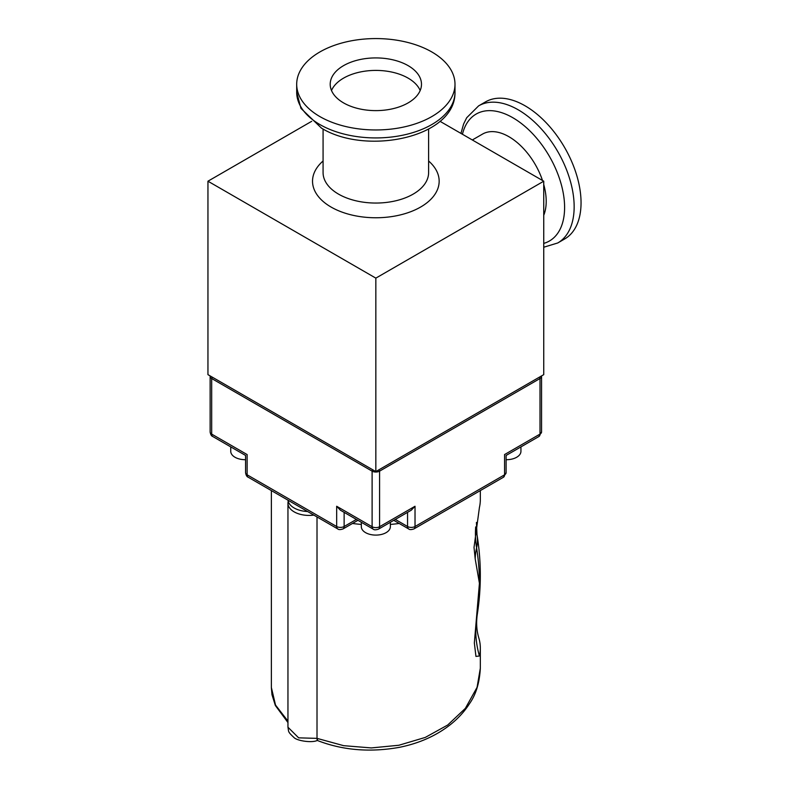 <?xml version="1.0" encoding="UTF-8"?>
<svg xmlns="http://www.w3.org/2000/svg" width="789" height="789" viewBox="0 0 789 789"><rect width="100%" height="100%" fill="white"/><g stroke="black" fill="none" stroke-linecap="round" stroke-linejoin="round"><path stroke-width="1.18" d="M271.367 490.59L271.367 687.515L275.529 705.08L287.955 721.116M399.214 523.472A104.473 60.319 180 0 1 390.358 524.419M361.332 524.419A104.473 60.319 180 0 1 352.476 523.472M317.01 516.943L317.01 738.366L343.629 745.664L371.323 747.923L398.849 745.26L425.261 737.429L447.698 725.022L465.342 708.384L477.069 687.327L480.323 668.244L480.323 648.124A104.473 60.319 180 0 1 479.426 655.994L475.945 656.409L474.347 642.956L479.426 583.288L475.195 558.868L474.021 547.448L479.426 507.455A104.473 60.319 0 0 0 480.323 499.585L480.323 490.59M475.688 526.894A131.911 106.781 -167.2 0 0 476.586 547.872A326.084 263.97 12.8 0 1 479.426 583.288A326.084 263.97 12.8 0 1 476.822 616.84A101.84 58.8 0 0 0 477.276 614.473C476.092 622.758 476.595 630.539 478.785 637.808A104.473 60.319 180 0 1 480.323 648.124M313.844 515.109A21.106 12.19 180 0 1 287.955 503.244L287.955 727.211L298.637 737.843L317.01 738.366M287.955 503.244A21.106 12.19 180 0 1 288.222 501.301M317.01 738.425C317.158 740.891 317.336 741.118 317.563 739.086M287.955 727.211C288.912 731.857 287.314 731.334 293.932 737.468C296.625 740.693 311.625 743.169 317.296 740.457L317.296 740.457C342.426 750.25 369.656 752.568 398.968 747.42C418.841 743.485 435.942 735.92 450.253 724.736C458.113 718.493 464.534 711.471 469.504 703.68C475.954 694.567 479.554 682.751 480.323 668.244M288.005 500.196A21.106 12.19 0 0 0 307.621 511.519M541.501 375.939A5.276 3.048 180 0 1 541.56 376.363A5.276 3.048 180 0 1 540.011 378.523L379.578 471.141A5.276 3.048 180 0 1 372.112 471.141L211.679 378.523A5.276 3.048 180 0 1 210.13 376.363A5.276 3.048 180 0 1 210.19 375.939M356.391 519.428L344.132 526.51A5.276 3.048 180 0 1 336.666 526.51L247.125 474.81A5.276 3.048 120 0 0 248.219 477.227L337.761 528.926A5.276 3.048 -60 0 1 336.666 526.51L336.666 506.262L340.404 510.197L373.207 529.143A5.276 3.048 -60 0 1 372.112 526.727L372.112 471.141L372.862 469.849M212.428 377.231L211.679 378.523L211.679 434.098L247.125 454.563C245.113 455.726 245.113 455.726 247.125 454.563L247.125 474.81A5.276 3.048 0 0 1 245.576 472.65C246.01 475.274 246.888 476.803 248.219 477.227M503.471 477.227L506.114 472.65A5.276 3.048 0 0 1 504.565 474.81L415.024 526.51A5.276 3.048 60 0 1 413.929 528.926L503.471 477.227A5.276 3.048 -120 0 0 504.565 474.81L504.565 454.563C506.577 455.726 506.577 455.726 504.565 454.563L540.011 434.098L540.011 378.523L539.262 377.231M378.828 469.849L379.578 471.141L379.578 526.727L415.024 506.262L411.286 510.197L378.483 529.143C375.84 530.021 374.085 530.021 373.207 529.143M375.84 471.575L543.739 374.647L543.739 181.204L375.84 278.132L375.84 471.575L207.951 374.647L207.951 181.204L311.704 121.299M439.986 121.299L543.739 181.204M375.84 278.132L207.951 181.204M230.753 446.89L230.753 451.328A14.508 8.373 0 0 0 234.994 457.255A14.508 8.373 0 0 0 245.576 459.701M506.114 459.701A14.508 8.373 0 0 0 520.937 451.328L520.937 446.89M361.332 522.288L361.332 526.727A14.508 8.373 0 0 0 365.583 532.644A14.508 8.373 0 0 0 381.403 534.459A14.508 8.373 0 0 0 390.358 526.727L390.358 522.288M542.507 180.494A52.764 30.465 -120 0 0 508.895 136.694A52.764 30.465 -120 0 0 482.513 134.091L472.325 139.969M543.739 215.298A52.764 30.465 -120 0 0 546.205 201.323A52.764 30.465 -120 0 0 543.739 184.508M543.739 247.233L557.764 242.963L564.658 238.978A79.147 45.693 -120 0 0 581.049 202.743A79.147 45.693 -120 0 0 546.501 123.094A79.147 45.693 -120 0 0 485.511 101.889L478.617 105.874L466.684 117.748L463.616 123.991L460.944 133.4M431.81 116.575A79.147 45.693 180 0 1 345.552 126.487A79.147 45.693 180 0 1 296.694 84.265A79.147 45.693 180 0 1 319.88 51.956A79.147 45.693 180 0 1 406.138 42.054A79.147 45.693 180 0 1 454.997 84.265A79.147 45.693 180 0 1 431.81 116.575M408.12 102.895A45.644 26.353 180 0 1 358.374 108.616A45.644 26.353 180 0 1 330.206 84.265A45.644 26.353 180 0 1 343.57 65.635A45.644 26.353 180 0 1 393.307 59.925A45.644 26.353 180 0 1 421.484 84.265A45.644 26.353 180 0 1 408.12 102.895M420.182 90.518A45.644 26.353 0 0 0 388.149 71.385A45.644 26.353 0 0 0 343.57 78.131A45.644 26.353 0 0 0 331.508 90.518M477.276 614.473C481.418 587.854 481.329 561.265 477 534.676A101.613 58.662 180 0 1 476.586 547.872A164.852 95.173 0 0 0 475.195 558.868M479.426 655.994A131.911 106.781 -167.2 0 1 476.822 616.84A164.615 95.045 0 0 0 476.566 618.014M413.929 528.926C411.286 529.804 409.53 529.804 408.653 528.926A5.276 3.048 -60 0 1 407.558 526.51L395.299 519.428M344.132 512.347L344.132 526.51A5.276 3.048 60 0 1 343.037 528.926C340.394 529.804 338.639 529.804 337.761 528.926M336.666 506.262L372.112 526.727A5.276 3.048 0 0 0 379.578 526.727A5.276 3.048 60 0 1 378.483 529.143M407.558 512.347L407.558 526.51A5.276 3.048 0 0 0 415.024 526.51L415.024 506.262M210.13 376.363L210.13 431.938A5.276 3.048 0 0 0 211.679 434.098A5.276 3.048 120 0 0 212.774 436.514L245.576 455.45L245.576 472.65M540.011 434.098A5.276 3.048 0 0 0 541.56 431.938L538.917 436.514A5.276 3.048 -120 0 0 540.011 434.098M543.739 243.397A73.278 42.31 -120 0 0 561.965 187.101A73.278 42.31 -120 0 0 512.781 117.699A73.278 42.31 -120 0 0 462.443 134.268M428.614 160.995A63.317 36.56 180 0 1 415.931 209.499A63.317 36.56 180 0 1 331.074 207.053A63.317 36.56 180 0 1 323.076 160.995M428.614 129.041L428.614 172.584A52.764 30.465 180 0 1 413.16 194.124A52.764 30.465 180 0 1 338.53 194.124A52.764 30.465 180 0 1 323.076 172.584L323.076 129.041M557.764 242.963A79.147 45.693 -120 0 0 574.155 206.728A79.147 45.693 -120 0 0 518.186 109.789A79.147 45.693 -120 0 0 478.617 105.874M319.88 124.544A79.147 45.693 180 0 1 296.694 92.234L300.964 108.389L321.517 128.163C366.372 155.739 455.786 137.592 454.997 92.234A79.147 45.693 180 0 1 431.81 124.544A79.147 45.693 180 0 1 319.88 124.544M477 534.676L476.418 522.426M287.955 722.556L275.351 705.494L271.978 694.665L271.367 687.742M408.653 528.926L393.75 520.326M357.94 520.326L343.037 528.926M541.56 376.363L541.56 431.938M506.114 472.65L506.114 455.45L538.917 436.514M212.774 436.514C211.442 436.09 210.564 434.561 210.13 431.938M296.694 84.265L296.694 92.234M454.997 84.265L454.997 92.234"/></g></svg>
